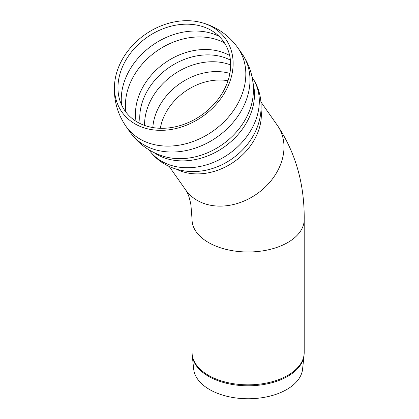 <?xml version="1.0" encoding="UTF-8"?>
<svg xmlns="http://www.w3.org/2000/svg" width="419" height="419" viewBox="0 0 419 419"><rect width="100%" height="100%" fill="white"/><g stroke="black" fill="none" stroke-linecap="round" stroke-linejoin="round"><path stroke-width="0.63" d="M137.416 122.128A60.236 47.504 144.9 0 1 118.273 82.244A60.236 47.504 144.9 0 1 131.713 51.647A60.236 47.504 144.9 0 1 198.925 25.554A60.236 47.504 144.9 0 1 221.342 94.636A60.236 47.504 144.9 0 1 137.416 122.128M134.949 123.846A63.437 50.029 144.9 0 1 114.796 81.852A63.437 50.029 144.9 0 1 128.942 49.625A63.437 50.029 144.9 0 1 199.732 22.144A63.437 50.029 144.9 0 1 223.332 94.898A63.437 50.029 144.9 0 1 134.949 123.846M304.047 355.459L302.57 369.212A54.538 31.488 180 0 1 267.437 396.714A54.538 31.488 180 0 1 209.573 389.534A54.538 31.488 180 0 1 193.704 369.212L192.227 355.459A56.015 32.342 180 0 0 208.526 376.325A56.015 32.342 180 0 0 267.961 383.704A56.015 32.342 180 0 0 304.047 355.459L304.204 352.463A56.073 32.373 180 0 1 269.595 382.369A56.073 32.373 180 0 1 208.489 375.351A56.073 32.373 180 0 1 192.064 352.463L192.227 355.459M199.737 22.144C215.57 26.02 228.261 34.552 237.809 47.75A68.334 53.894 144.9 0 1 237.809 47.756L241.973 53.679A68.334 53.894 144.9 0 1 241.973 53.679A68.334 53.894 144.9 0 1 226.339 129.529A68.334 53.894 144.9 0 1 144.22 145.032A68.334 53.894 144.9 0 1 130.162 132.273A68.334 53.894 144.9 0 1 130.157 132.268L125.999 126.349A68.334 53.894 144.9 0 1 125.993 126.344C116.807 112.894 113.078 98.062 114.796 81.852M237.809 47.756A68.334 53.894 144.9 0 1 222.175 123.61A68.334 53.894 144.9 0 1 140.056 139.108A68.334 53.894 144.9 0 1 125.999 126.349M241.973 53.674C250.195 65.652 253.972 78.908 253.291 93.437A64.395 50.783 144.9 0 1 163.724 156.376M252.971 82.705A63.08 49.751 144.9 0 1 225.925 145.739A63.08 49.751 144.9 0 1 156.853 154.422A63.08 49.751 144.9 0 1 153.752 152.448M252.102 77.232A63.08 49.751 144.9 0 1 237.327 147.116A63.08 49.751 144.9 0 1 161.676 161.284A63.08 49.751 144.9 0 1 148.892 149.777M255.611 131.121L255.449 131.466A58.765 46.347 144.9 0 1 198.789 171.292C190.032 172.099 181.595 171.072 173.487 168.213C163.253 164.51 154.988 158.272 148.698 149.504M261.032 109.731A56.073 44.22 144.9 0 1 234.321 161.619A56.073 44.22 144.9 0 1 176.446 169.182M169.182 166.458L185.664 189.907A56.073 44.22 -35.1 0 0 197.202 200.376A56.073 44.22 -35.1 0 0 264.583 187.66A56.073 44.22 -35.1 0 0 277.409 125.422C295.615 152.61 304.545 184.009 304.204 219.614L304.204 352.463M160.341 128.282A52.564 41.455 144.9 0 1 171.717 103.985A52.564 41.455 144.9 0 1 227.999 80.726M152.825 127.559A55.8 44.011 144.9 0 1 165.468 97.025A55.8 44.011 144.9 0 1 229.863 73.409M144.586 125.428A59.577 46.986 144.9 0 1 158.178 88.912A59.577 46.986 144.9 0 1 230.649 64.935M140.145 123.574A59.577 46.986 144.9 0 1 153.354 82.045A59.577 46.986 144.9 0 1 230.408 60.127M136.055 121.306A61.153 48.227 144.9 0 1 149.415 77.384A61.153 48.227 144.9 0 1 229.659 55.512M125.904 112.077A64.83 51.128 144.9 0 1 140.224 66.506A64.83 51.128 144.9 0 1 224.416 42.832M121.573 104.85A64.83 51.128 144.9 0 1 136.06 60.582A64.83 51.128 144.9 0 1 219.079 36.312M185.664 189.907L186.947 192.033C188.445 194.594 189.776 198.941 190.949 205.08L192.064 219.614A56.073 32.373 0 0 0 208.489 242.507A56.073 32.373 0 0 0 269.595 249.52A56.073 32.373 0 0 0 304.204 219.614M130.157 132.268C138.642 144.068 149.834 152.102 163.74 156.381M255.449 131.466C259.172 123.495 261.063 115.215 261.121 106.615C261.1 95.731 258.031 85.843 251.908 76.955M198.407 171.329L198.789 171.292M260.927 101.969L277.409 125.422M192.064 219.614L192.064 352.463"/></g></svg>
